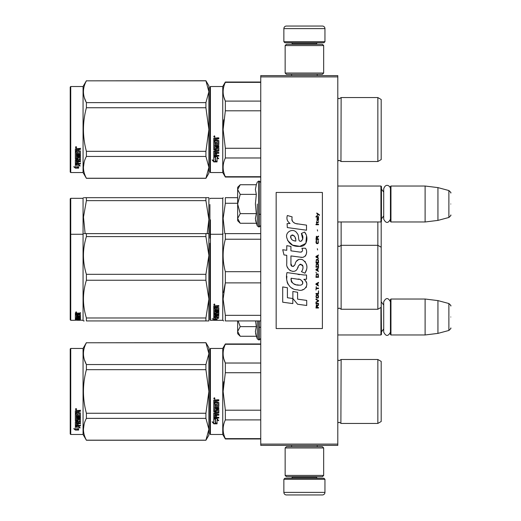 <?xml version="1.0" encoding="UTF-8"?>
<svg xmlns="http://www.w3.org/2000/svg" width="521" height="521" viewBox="0 0 521 521"><rect width="100%" height="100%" fill="white"/><g stroke="black" fill="none" stroke-linecap="round" stroke-linejoin="round"><path stroke-width="0.78" d="M337.797 75.61L337.797 76.893L260.754 76.893L260.754 75.61L337.797 75.61M337.797 444.107L260.754 444.107L260.754 445.39L337.797 445.39L337.797 76.893M260.754 444.107L260.754 76.893M337.797 334.97L380.936 334.97L380.936 307.475M380.936 334.97L381.45 334.456L381.19 299.275M390.952 334.97L390.437 334.456L390.437 299.529L390.952 299.021L425.103 299.021L425.103 334.97L390.952 334.97L390.952 299.021M437.94 300.597L448.881 303.528L448.881 330.464L437.94 333.394L437.94 300.597L425.103 299.021M450.782 316.996C450.782 302.818 450.782 302.818 450.782 316.996C450.782 331.167 450.782 331.167 450.782 316.996M337.797 221.979L380.936 221.979L380.936 186.03L337.797 186.03M380.936 221.979L381.45 221.471L381.45 186.544L380.936 186.03M390.952 221.979L390.437 221.471L390.437 186.544L390.952 186.03L425.103 186.03L425.103 221.979L390.952 221.979L390.952 186.03M437.94 187.606L448.881 190.536L448.881 217.472L437.94 220.403L437.94 187.606L425.103 186.03M450.782 204.004C450.782 189.833 450.782 189.833 450.782 204.004C450.782 218.182 450.782 218.182 450.782 204.004M283.867 479.287L284.896 478.258L323.925 478.258L324.954 479.287L283.867 479.287L283.867 492.384A2.566 2.566 42.8 0 0 286.433 494.95L322.388 494.95A2.566 2.566 -42.8 0 0 324.954 492.384L283.867 492.384M291.597 445.39L291.597 446.673M317.224 445.39L317.224 446.673M316.612 476.715L316.612 477.229A1.029 1.029 -42.2 0 0 317.634 478.258M292.216 476.715L292.216 477.229L316.612 477.229M291.187 478.258A1.029 1.029 42.2 0 0 292.216 477.229M324.954 479.287L324.954 492.384M322.388 494.95L286.433 494.95M324.954 41.713L323.925 42.742L284.896 42.742L283.867 41.713L324.954 41.713L324.954 28.616A2.566 2.566 -137.2 0 0 322.388 26.05L313.401 26.05M317.224 75.61L317.224 74.327M291.597 75.61L291.597 74.327M292.216 44.285L292.216 43.771A1.029 1.029 137.8 0 0 291.187 42.742M316.612 44.285L316.612 43.771L292.216 43.771M317.634 42.742A1.029 1.029 -137.8 0 0 316.612 43.771M283.867 41.713L283.867 28.616L324.954 28.616M295.427 26.05L286.433 26.05A2.566 2.566 137.2 0 0 283.867 28.616M286.433 26.05L322.388 26.05M323.671 45.568L322.388 44.285L286.433 44.285L285.15 45.568L323.671 45.568L323.671 73.044L322.388 74.327L286.433 74.327L285.15 73.044L323.671 73.044M291.441 73.044L317.38 73.044M285.15 73.044L285.15 45.568M285.15 475.432L286.433 476.715L322.388 476.715L323.671 475.432L285.15 475.432L285.15 447.956L286.433 446.673L322.388 446.673L323.671 447.956L285.15 447.956M317.38 447.956L291.441 447.956M323.671 447.956L323.671 475.432M239.849 335.889L237.648 333.687L237.648 331.447L240.227 336.266L256.325 336.266L255.388 331.551L256.325 326.634L255.557 320.936M257.309 320.936L257.309 338.963L259.217 339.979L260.754 338.435M255.57 333.525L257.309 338.963M237.648 320.936L237.648 331.447L240.227 326.634L238.11 320.936M256.325 326.634L240.227 326.634M239.849 222.897L237.648 220.696L237.648 218.462L240.227 223.281L256.325 223.281L255.388 218.566L256.325 213.643L255.388 204.004L256.325 194.366L255.388 189.449L256.325 184.734L240.227 184.734L237.648 189.546L237.648 218.462L240.227 213.643L237.648 204.004L240.227 194.366L256.325 194.366M257.309 204.004L257.309 225.977L257.309 204.004M255.57 220.539L257.309 225.977L259.217 226.987L260.754 225.45M240.227 194.366L237.648 189.546L237.648 187.313L239.842 185.118M256.325 213.643L240.227 213.643M390.437 219.172C388.191 223.509 385.95 223.509 383.71 219.172L383.71 188.843C385.742 182.5 390.548 186.212 390.437 188.843M390.437 332.157C388.191 336.494 385.95 336.494 383.71 332.157L383.71 301.828C385.95 297.491 388.197 297.491 390.437 301.828M209.911 348.966L209.911 391.466L209.911 348.966L210.425 348.451L210.425 434.475L209.911 433.96L209.911 395.478M209.911 395.543L209.911 429.981L209.911 395.543M209.911 387.429L209.911 352.945L209.911 387.429M381.19 253.779L381.19 249.839M209.911 204.525L209.911 238.162M209.911 216.189L209.911 220.083M210.425 262.838L210.425 219.823M237.648 197.674L225.346 197.674C222.402 197.674 222.402 197.674 225.346 197.674C222.402 197.674 222.402 197.674 225.346 197.674L225.346 203.275L237.648 203.275M209.911 268.667L209.911 259.308M209.911 252.646L209.911 319.777L210.425 320.291L210.425 255.772M209.911 222.07L209.911 207.319M210.425 320.291L222.754 320.291L222.754 198.319L223.125 197.674M224.825 233.629L223.131 218.442L225.346 203.275M381.19 228.862L381.19 231.441M381.19 247.234L377.855 245.313L377.855 309.253L381.19 307.325L381.19 221.725M337.829 221.979L337.829 308.699L339.288 308.093L341.131 309.253L341.131 245.313L377.855 245.313L377.855 221.979M337.829 245.866L339.288 246.466L341.131 245.313L341.131 221.979M207.938 197.674L205.919 197.674L208.882 197.674L208.882 219.504L205.919 200.631L86.395 200.631L83.477 217.101L85.131 233.629M84.239 197.674L86.395 197.674C82.481 197.674 82.481 197.674 86.395 197.674L205.919 197.674L205.919 200.631M70.732 198.319L70.218 198.833L70.218 234.782L70.732 234.268L70.732 198.319L83.06 198.319L83.425 197.674M208.856 197.674L208.12 197.674M208.882 207.195L208.882 255.453L205.919 236.586L86.395 236.586C82.481 249.162 82.481 261.744 86.395 274.326L86.395 280.239L205.919 280.239L205.919 274.326L86.395 274.326M208.882 219.504L207.182 233.623M86.395 200.631L86.395 197.674M83.06 198.319L83.06 234.268L83.425 233.623M209.911 172.034L210.425 172.549L209.911 172.034L209.911 133.552M209.911 133.617L209.911 168.055L209.911 133.617M209.911 125.502L209.911 91.019L209.911 125.502M208.882 173.193L205.919 178.325L208.882 173.193L208.882 167.345L205.919 156.45L205.919 151.324L208.882 129.534L205.919 107.749L205.919 102.624L208.882 91.729L205.919 80.748L208.882 85.88L208.882 167.345L205.919 178.325L86.395 178.325L83.06 172.549L70.732 172.549L70.218 172.034L70.732 172.549L83.06 172.549L83.06 86.525L70.732 86.525L70.732 172.549M381.19 394.638L381.19 389.858M260.754 344.29L225.346 344.29L225.346 343.958L260.754 343.958M209.911 391.466L209.911 433.96L209.911 391.466M209.911 389.291L209.911 352.945L209.911 389.291M210.425 434.475L222.754 434.475L222.754 348.451L225.346 343.958M215.512 419.327L213.766 418.539L217.023 418.539L218.664 420.727L217.075 420.03L217.075 423.697L215.512 423.059L215.512 418.995L214.489 418.539M217.075 423.312L215.512 422.681M217.075 419.692L218.664 420.375M213.792 423.84L217.075 423.84L215.329 423.13L215.329 419.412L213.766 418.702L213.766 422.485L212.145 421.802L213.792 423.84L212.588 421.99M216.117 423.456L213.792 423.456M216.612 401.157L216.612 402.121L218.827 402.518L218.827 406.38L218.423 406.758L214.717 406.758L214.717 407.65L218.827 407.65L218.827 408.536L214.717 408.536L214.717 411.03L215.661 411.03L216.065 409.089L218.827 409.454L218.827 412.971L216.612 413.316L216.612 414.39L218.827 414.39L218.827 415.185L214.717 415.185L214.717 417.191L215.661 417.314L215.661 415.511L216.612 415.511L216.612 417.314L218.827 417.314L218.827 418.076L213.766 417.757L213.766 412.971L217.876 412.489L217.719 409.981L216.612 410.118L216.215 412.026L213.766 411.681L213.766 403.651L214.717 403.651L214.867 405.8L215.661 405.8L215.661 404.107L216.612 404.107L216.612 405.8L217.876 405.657L217.719 402.889L213.766 402.889L213.766 400.187L215.59 399.77L216.176 400.382L216.769 399.77L218.827 399.77L218.827 400.753L216.612 401.157L217.016 400.642L218.827 400.642M218.423 406.758L214.717 406.758M218.827 408.334L214.717 408.536M218.827 412.71L216.612 413.316M218.827 414.905L214.717 415.185M214.164 418.076L213.766 417.445M217.876 410.118L217.719 409.76L216.612 410.118M216.612 411.434L216.215 411.785L213.766 411.434M217.876 402.909L213.766 402.753M214.717 413.446L214.717 414.26L215.661 414.39L215.661 413.316L214.717 413.186L214.717 413.987M215.661 413.316L214.717 413.186M214.717 400.91L214.717 402.121L215.661 402.121L215.661 400.753L214.717 400.91M215.661 400.753L214.717 400.799M218.827 417.757L214.164 417.757M218.827 406.204L218.423 406.575M214.405 399.106L213.766 398.428L214.405 397.751L214.405 399.106L213.766 398.389M223.743 381.737L223.125 391.466L225.326 372.828M260.754 438.636L225.346 438.636L225.346 438.969L260.754 438.969M260.754 410.203L225.346 410.203L225.346 419.9L260.754 419.9M225.346 438.636C222.402 432.391 222.402 426.145 225.346 419.9M225.346 410.203L223.125 391.466M260.754 372.723L225.346 372.723L225.346 363.026C222.402 356.781 222.402 350.535 225.346 344.29M223.867 359.002L225.346 363.026L260.754 363.026M337.797 360.011L339.288 360.649L337.829 360.044L337.829 422.883L339.288 422.277L341.131 423.436L377.855 423.436L377.855 359.49L341.131 359.49L340.89 423.052M381.19 388.288L381.19 421.509L377.855 423.436M381.19 391.466L381.19 361.418L377.855 359.49M214.854 398.116L214.457 398.383L214.854 398.708L213.949 398.708L213.949 398.194L214.483 398.116M205.919 440.252L208.882 435.12L208.882 429.271L205.919 418.376L205.919 413.251L208.882 391.466L205.919 369.676L205.919 364.55L208.882 353.655L205.919 342.675L208.882 347.807L208.882 429.271L205.919 440.252L86.395 440.252L83.06 434.475L70.732 434.475L70.218 433.96L70.218 348.966L70.732 348.451L70.732 434.475M84.428 359.868L86.343 364.453M84.155 423.99L83.425 429.271M205.919 369.676L86.395 369.676C82.481 384.198 82.481 398.728 86.395 413.251L86.395 418.376C82.481 425.637 82.481 432.899 86.395 440.167L86.395 440.252M205.919 413.251L86.395 413.251M205.919 364.55L86.395 364.55L86.395 369.676M205.919 342.766L86.395 342.766C82.481 350.027 82.481 357.289 86.395 364.55M205.919 342.675L86.395 342.766M86.395 342.675L83.06 348.451L83.06 434.475M205.919 418.376L86.395 418.376M205.919 440.167L86.395 440.167M83.06 348.451L70.732 348.451M76.594 426.269L77.101 426.438L77.101 429.532L78.664 429.968L78.664 429.604L76.919 429.128L76.919 426.92L76.919 429.584L78.664 430.066L75.382 430.066L75.382 429.604L76.984 429.604M77.101 429.083L78.664 429.506M77.101 426.862L75.356 426.269L78.612 426.269L80.254 427.891L78.664 427.383L78.664 426.953L79.589 427.246M78.664 427.383L78.664 429.968M75.356 410.789L75.356 413.231L79.309 413.231L75.356 412.977L75.356 410.789L77.18 410.411L77.766 410.971L78.358 410.411L80.416 410.411L80.416 411.303L78.202 411.675L78.599 411.069L80.416 411.069L80.416 410.183M78.202 411.675L78.202 412.541L80.416 412.899L80.416 416.018L80.013 416.644L80.416 416.312L80.416 412.899M80.013 416.644L76.307 416.644L76.307 417.412L80.416 417.412L80.416 418.174L76.307 418.174L80.416 417.855L80.416 417.106M76.307 418.174L76.307 420.278L77.251 420.278L77.251 418.949L77.251 419.933M77.251 418.949L80.416 418.949L80.416 421.515L78.202 421.789L78.202 422.16L78.202 421.789M80.416 418.949L80.416 421.88L78.202 422.16L78.202 423.026L80.416 423.026L80.416 423.664L76.307 423.664L76.307 423.28L76.307 425.234L77.251 425.331L77.251 423.918L77.251 424.928M80.416 422.648L80.416 423.28L76.307 423.28M77.251 423.664L78.202 423.664M77.251 423.918L78.202 423.918L78.202 424.928M78.202 423.918L78.202 425.331L80.416 425.331L80.416 425.911L75.753 425.911L75.753 425.501L80.416 425.501L80.416 424.928M75.753 425.911L75.356 425.67L75.356 421.88L75.356 425.266L75.753 425.501M79.466 419.177L79.466 419.516L79.309 419.06L78.358 419.06L78.202 419.516L78.202 419.177M75.753 421.105L75.356 420.467L75.356 413.915L75.356 420.818L77.805 421.105L78.202 419.516L79.466 419.516L79.309 421.593L75.356 421.88M75.356 413.915L76.307 413.915L76.307 415.393M76.307 413.915L76.307 415.68L77.251 415.81L77.251 414.319L77.251 415.517M77.251 414.319L78.202 414.319L78.202 415.517M78.202 414.319L78.202 415.81L79.466 415.68L79.309 413.231M76.307 422.264L76.307 422.922L77.251 423.026L77.251 421.789L77.251 422.16L76.307 422.264L76.307 421.899L76.307 422.544M77.251 411.303L76.307 411.212L76.307 412.541L77.251 412.541L77.251 411.069L76.307 411.212M76.307 421.899L77.251 421.789M75.753 420.753L78.202 420.467M80.013 416.338L76.307 416.338L76.307 417.106M75.994 409.799L75.994 408.549L76.639 409.18L75.994 409.799L76.411 409.434M76.626 409.07L76.444 409.408M75.382 430.066L73.735 428.659L75.356 429.141L75.356 426.393L76.919 426.92M75.356 426.393L75.356 428.692M74.516 428.894L75.382 429.604M75.695 408.881L75.877 409.311L75.695 408.881M76.444 409.311L75.538 409.434L75.538 408.959L76.444 408.887L76.046 409.135L76.444 409.311M381.19 289.728L381.19 285.723M209.911 252.138L209.911 256.032M225.346 233.623L260.754 233.623L225.346 233.623C222.402 233.629 222.402 233.629 225.346 233.623C222.402 233.629 222.402 233.629 225.346 233.623L225.346 239.224L260.754 239.224M209.911 302.33C209.911 320.044 209.911 320.044 209.911 302.33M209.911 296.729L209.911 243.274M215.512 317.797L213.766 317.439L217.023 317.439L218.664 318.383L217.075 318.097L217.075 319.432L215.512 319.236L215.512 317.439M217.075 318.93L215.512 318.735M217.023 317.224L214.164 316.963M217.459 317.224L217.023 316.963M217.075 317.615L217.075 318.097L217.4 317.673M213.792 319.477L217.075 319.477L215.329 319.256L215.329 317.83L213.766 317.517L213.766 319.041L212.145 318.8L213.792 319.477L213.766 318.963M215.329 318.976L213.792 318.976M216.612 306.628L216.612 307.344L218.827 307.637L218.827 310.373L214.717 310.627L214.717 311.226L218.827 311.226L218.827 311.805L214.717 311.805L214.717 313.375L215.661 313.375L216.065 312.164L218.827 312.398L218.827 314.528L216.612 314.73L216.612 315.329L218.827 315.329L218.827 315.765L214.717 315.765L214.717 316.794L215.661 316.859L215.661 315.934L216.612 315.934L216.612 316.859L218.827 316.859L218.827 317.224L213.766 317.074L213.766 314.528L217.876 314.254L217.719 312.724L216.612 312.815L216.215 313.981L213.766 313.772L213.766 308.465L214.717 308.465L214.867 309.975L215.661 309.975L215.661 308.79L216.612 308.79L216.612 309.975L217.876 309.871L217.719 307.911L213.766 307.911L213.766 305.892L218.827 305.58L218.827 306.322L216.612 306.628L217.016 305.977L218.827 305.977M218.423 310.627L218.423 310.229L214.717 310.229L214.717 310.627M214.717 311.805L214.717 311.395L218.827 311.395L218.827 310.822M218.827 314.085L217.863 314.28M216.612 314.73L216.612 314.332M216.612 315.303L215.661 315.303M214.75 315.303L214.717 315.765M214.164 317.224L213.766 316.599M217.876 312.815L217.719 312.3L216.769 312.3L216.612 312.815M216.612 313.336L213.766 313.336M217.876 307.657L217.876 308.022L217.719 307.546L213.766 307.546M217.719 307.911L217.719 307.546M214.717 315.257L215.661 315.329L215.661 314.73L214.717 314.801L214.717 314.358L214.717 315.257M215.661 314.73L215.661 314.332M214.867 314.73L214.867 314.332M214.717 306.439L214.717 307.344L215.661 307.344L215.661 306.322L214.717 306.439M215.661 306.322L215.661 305.977L214.717 306.094M214.867 306.322L214.867 305.977M216.612 316.748L215.661 316.748M214.717 316.748L214.164 316.748M218.827 309.975L218.423 310.229M214.405 305.059L213.766 304.538L214.405 303.997L214.405 304.752M225.196 271.109L225.346 271.682C222.402 260.865 222.402 250.041 225.346 239.224M260.754 315.335L225.346 315.335L225.346 320.936C222.402 320.936 222.402 320.936 225.346 320.936L260.754 320.936M223.691 320.936L222.754 320.291M225.15 283.645L223.509 292.47M225.346 315.335L223.125 299.106L225.346 282.877L225.346 271.682L260.754 271.682M260.754 282.877L225.346 282.877M381.19 264.811L381.19 267.397M214.854 304.648L213.949 304.752L214.483 304.004M214.854 304.44L214.483 304.29M207.938 233.623L205.919 233.623L205.919 236.586M70.218 234.782L70.218 319.777L70.732 320.291L70.732 234.268L83.06 234.268L83.06 320.291L83.425 320.936L84.2 320.936M208.856 233.623L208.12 233.623M208.882 233.623L86.395 233.623C82.481 233.629 82.481 233.629 86.395 233.623L84.239 233.623M208.882 243.144L208.856 320.936M208.12 320.936L86.395 320.936C82.481 320.936 82.481 320.936 86.395 320.936L86.395 317.979C82.481 305.397 82.481 292.815 86.395 280.239M208.882 320.936L205.919 320.936L205.919 317.979L208.882 299.106L205.919 280.239M208.882 255.453L205.919 274.326M205.919 317.979L86.395 317.979M86.395 236.586L86.395 233.623M205.919 320.936L86.395 320.936M77.101 320.259L80.254 320.265L77.101 320.057M77.101 320.154L73.826 320.291M83.06 320.291L78.664 320.07M77.251 315.628L78.202 315.29L78.202 316.097L79.466 316.026L79.466 314.313L79.466 314.762L75.356 314.684L75.356 313.232L80.416 312.997L80.416 313.544L78.202 313.766L78.599 313.114L80.416 313.114L80.416 312.574M78.599 313.544L78.599 313.114M78.202 313.766L78.202 314.28L80.416 314.489L80.416 316.358L80.013 316.521L80.416 315.889M80.013 316.521L76.307 316.521L80.013 316.429M76.307 316.905L80.416 316.905L80.416 317.269L76.307 317.269L76.307 316.521M76.307 317.269L76.307 318.201L77.251 318.201L77.251 317.712M77.251 317.628L80.416 317.628L80.416 318.826L78.202 318.722M80.416 318.826L78.202 318.93L80.416 319.223M76.307 319.34L77.251 319.36M80.416 319.425L76.307 319.425L76.457 319.868L77.251 319.868L77.251 319.503L80.416 319.868M77.251 319.425L76.307 319.191L76.307 318.722L76.307 319.191M77.251 318.995L78.202 318.995M80.416 319.992L75.753 319.992L75.753 319.484L76.307 319.484M75.753 319.992L75.356 319.94L75.356 318.826L79.466 318.683L79.466 317.484L79.466 317.875L78.202 317.875L78.202 317.484L78.202 318.422L77.805 318.533L75.356 318.422L75.356 315.068L76.307 315.068L76.457 316.097L77.251 316.097L77.251 315.29M75.753 319.484L75.356 319.432M75.753 318.533L75.356 317.927M78.202 315.29L78.202 315.628M79.309 314.684L79.309 314.28M75.356 314.235L76.307 314.235M77.251 314.235L78.202 314.235M76.307 318.533L77.251 318.722L77.251 319.223M76.307 318.969L77.251 318.722M77.251 318.429L76.307 318.468M77.251 313.544L76.307 313.629L76.307 313.199L76.307 314.28L77.251 314.28L77.251 313.114L76.307 313.199M76.457 313.544L76.457 313.114M75.753 318.044L76.307 318.044M77.251 318.044L78.202 317.927M75.753 318.227L76.333 318.227M77.225 318.227L78.202 318.227M78.202 319.36L80.416 319.36M76.307 318.924L80.156 318.924M79.466 318.429L80.416 318.331M76.32 316.052L76.307 316.429M77.251 316.052L78.202 316.052M79.453 316.052L80.013 316.052M75.356 312.802L75.994 312.574M75.994 312.613L75.994 311.812L76.639 312.222L75.994 312.379M76.919 320.161L78.664 320.2M75.356 320.2L76.919 320.2M381.19 132.712L381.19 127.932M209.911 87.04L209.911 129.534L209.911 87.04L210.425 86.525L222.754 86.525L225.346 82.031L260.754 82.031M260.754 82.364L225.346 82.364L225.346 82.031M209.911 129.534L209.911 172.034L209.911 129.534M209.911 127.365L209.911 91.019L209.911 127.365M222.754 86.525L222.754 172.549L210.425 172.549L210.425 86.525M215.512 157.401L213.766 156.613L217.023 156.613L218.664 158.801L217.075 158.104L217.075 161.77L215.512 161.132L215.512 157.068L214.489 156.613M217.075 161.38L215.512 160.755M217.075 157.765L218.664 158.449M213.792 161.914L217.075 161.914L215.329 161.204L215.329 157.485L213.766 156.775L213.766 160.559L212.145 159.875L213.792 161.914L212.588 160.064M216.117 161.523L213.792 161.523M216.612 139.231L216.612 140.195L218.827 140.592L218.827 144.454L218.423 144.831L214.717 144.831L214.717 145.724L218.827 145.724L218.827 146.609L214.717 146.609L214.717 149.104L215.661 149.104L216.065 147.163L218.827 147.528L218.827 151.044L216.612 151.39L216.612 152.464L218.827 152.464L218.827 153.259L214.717 153.259L214.717 155.265L215.661 155.388L215.661 153.584L216.612 153.584L216.612 155.388L218.827 155.388L218.827 156.15L213.766 155.831L213.766 151.044L217.876 150.562L217.719 148.055L216.612 148.192L216.215 150.1L213.766 149.748L213.766 141.725L214.717 141.725L214.867 143.874L215.661 143.874L215.661 142.181L216.612 142.181L216.612 143.874L217.876 143.731L217.719 140.963L213.766 140.963L213.766 138.26L215.59 137.844L216.176 138.456L216.769 137.844L218.827 137.844L218.827 138.827L216.612 139.231L217.016 138.716L218.827 138.716M218.423 144.831L214.717 144.831M218.827 146.401L214.717 146.609M218.827 150.784L216.612 151.39M218.827 152.979L214.717 153.259M214.164 156.15L213.766 155.519M217.876 148.192L217.719 147.834L216.612 148.192M216.612 149.507L216.215 149.859L213.766 149.507M217.876 140.983L213.766 140.826M214.717 151.52L214.717 152.334L215.661 152.464L215.661 151.39L214.717 151.259L214.717 152.06M215.661 151.39L214.717 151.259M214.717 138.983L214.717 140.195L215.661 140.195L215.661 138.827L214.717 138.983M215.661 138.827L214.717 138.873M218.827 155.831L214.164 155.831M218.827 144.271L218.423 144.649M214.405 137.179L213.766 136.502L214.405 135.825L214.405 137.179L213.766 136.463M223.743 119.804L223.125 129.534L225.326 110.901M260.754 176.71L225.346 176.71L225.346 177.042L260.754 177.042M260.754 148.277L225.346 148.277L225.346 157.974L260.754 157.974M225.346 176.71C222.402 170.465 222.402 164.219 225.346 157.974M225.346 148.277L223.125 129.534M260.754 110.797L225.346 110.797L225.346 101.1C222.402 94.855 222.402 88.609 225.346 82.364M223.867 97.075L225.346 101.1L260.754 101.1M339.204 160.351L341.131 161.51L377.855 161.51L377.855 97.564L341.131 97.564L340.962 161.223M381.19 126.362L381.19 159.582L377.855 161.51M381.19 129.534L381.19 99.491L377.855 97.564M214.854 136.189L214.457 136.456L214.854 136.782L213.949 136.782L213.949 136.268L214.483 136.189M205.919 178.325L86.395 178.234C82.481 170.973 82.481 163.711 86.395 156.45L86.395 151.324C82.481 136.802 82.481 122.272 86.395 107.749L205.919 107.749M70.732 86.525L70.218 87.04L70.218 172.034M84.428 97.941L86.343 102.526M84.155 162.064L83.425 167.345M205.919 151.324L86.395 151.324M205.919 102.624L86.395 102.624L86.395 107.749M205.919 80.833L86.395 80.833C82.481 88.101 82.481 95.363 86.395 102.624M205.919 80.748L86.395 80.833M86.395 80.748L83.06 86.525M205.919 156.45L86.395 156.45M205.919 178.234L86.395 178.234M76.594 164.343L77.101 164.512L77.101 167.606L78.664 168.042L78.664 167.677L76.919 167.202L76.919 164.994L76.919 167.658L78.664 168.14L75.382 168.14L75.382 167.677L76.984 167.677M77.101 167.156L78.664 167.58M77.101 164.936L75.356 164.343L78.612 164.343L80.254 165.965L78.664 165.457L78.664 165.027L79.589 165.32M78.664 165.457L78.664 168.042M75.356 148.863L75.356 151.305L79.309 151.305L75.356 151.044L75.356 148.863L77.18 148.485L77.766 149.045L78.358 148.485L80.416 148.485L80.416 149.377L78.202 149.748L78.599 149.143L80.416 149.143L80.416 148.257M78.202 149.748L78.202 150.615L80.416 150.973L80.416 154.092L80.013 154.717L80.416 154.385L80.416 150.973M80.013 154.717L76.307 154.717L76.307 155.486L80.416 155.486L80.416 156.241L76.307 156.241L80.416 155.922L80.416 155.18M76.307 156.241L76.307 158.351L77.251 158.351L77.251 157.023L77.251 158.006M77.251 157.023L80.416 157.023L80.416 159.589L78.202 159.862L78.202 160.234L78.202 159.862M80.416 157.023L80.416 159.954L78.202 160.234L78.202 161.1L80.416 161.1L80.416 161.738L76.307 161.738L76.307 161.354L76.307 163.307L77.251 163.405L77.251 161.992L77.251 163.001M80.416 160.722L80.416 161.354L76.307 161.354M77.251 161.738L78.202 161.738M77.251 161.992L78.202 161.992L78.202 163.001M78.202 161.992L78.202 163.405L80.416 163.405L80.416 163.985L75.753 163.985L75.753 163.574L80.416 163.574L80.416 163.001M75.753 163.985L75.356 163.744L75.356 159.954L75.356 163.34L75.753 163.574M79.466 157.251L79.466 157.589L79.309 157.134L78.358 157.134L78.202 157.589L78.202 157.251M75.753 159.179L75.356 158.54L75.356 151.989L75.356 158.892L77.805 159.179L78.202 157.589L79.466 157.589L79.309 159.667L75.356 159.954M75.356 151.989L76.307 151.989L76.307 153.467M76.307 151.989L76.307 153.754L77.251 153.884L77.251 152.393L77.251 153.591M77.251 152.393L78.202 152.393L78.202 153.591M78.202 152.393L78.202 153.884L79.466 153.754L79.309 151.305M76.307 160.338L76.307 160.996L77.251 161.1L77.251 159.862L77.251 160.234L76.307 160.338L76.307 159.973L76.307 160.618M77.251 149.377L76.307 149.28L76.307 150.615L77.251 150.615L77.251 149.143L76.307 149.28M76.307 159.973L77.251 159.862M75.753 158.827L78.202 158.54M80.013 154.411L76.307 154.411L76.307 155.18M75.994 147.873L75.994 146.622L76.639 147.254L75.994 147.873L76.411 147.508M76.626 147.143L76.444 147.482M75.382 168.14L73.735 166.733L75.356 167.215L75.356 164.467L76.919 164.994M75.356 164.467L75.356 166.766M74.516 166.967L75.382 167.677M76.444 147.384L75.538 147.508L75.538 147.033L76.444 146.961L76.046 147.209L76.444 147.384M319.412 215.329L319.412 214.789L316.788 212.991L316.788 213.532L317.934 214.339L316.788 215.863L318.318 214.606L319.412 215.329M318.533 308.009L318.533 307.468L317.387 307.468L317.387 305.944L318.533 305.228L318.533 304.596L317.276 305.404L316.403 304.778L315.967 308.009L318.533 308.009M315.967 303.88L318.533 303.88L318.533 303.339L315.967 303.339L315.967 303.88M315.967 302.623L318.533 301.19L318.533 300.467L315.967 299.034L315.967 299.575L318.207 300.832L315.967 302.082L315.967 302.623M315.967 296.162L316.351 298.045L318.155 298.045L318.533 296.879L318.155 294.997L316.566 294.814L315.967 296.162M315.967 293.473L315.967 294.013L318.533 294.013L318.533 290.783L318.207 293.473L315.967 293.473M318.533 282.883L318.533 282.349L315.967 283.782L315.967 284.499L318.533 285.938L317.882 285.039L317.882 283.242L318.533 282.883M318.155 274L316.351 274L315.967 277.322L318.533 277.322L318.155 274M316.351 273.017L315.967 272.209L316.351 273.017M315.967 270.054L318.533 271.493L317.882 270.594L317.882 268.797L318.533 267.905L315.967 269.337L315.967 270.054M318.37 264.225L317.66 263.593L316.351 263.867L315.967 267.182L318.533 267.182L318.37 264.225M318.37 259.914L317.66 259.289L316.351 259.556L315.967 262.877L318.533 262.877L318.37 259.914M317.608 249.956L317.335 248.699L317.608 249.956M315.967 224.746L318.533 224.746L318.533 224.206L315.967 224.206L315.967 224.746M318.481 218.735L318.533 217.752L317.061 218.019L317.002 220.533L317.113 218.468L317.882 220.617L318.429 220.259L318.481 218.735M316.24 286.654L315.967 290.06L316.24 288.627L318.533 288.627L318.533 288.087L316.24 288.087L316.24 286.654M318.533 254.984L315.967 256.417L315.967 257.133L318.533 258.572L317.882 257.674L317.882 255.883L318.533 254.984M318.097 222.773L318.533 221.516L317.986 222.324L317.002 222.324L316.788 221.34L316.788 222.324L316.351 222.324L316.788 223.489L317.002 222.773L318.097 222.773M318.155 240.266L318.155 242.604L317.66 243.138L316.455 242.871L316.625 240.181L316.13 240.63L316.019 242.688L316.566 243.587L317.66 243.678L318.37 243.046L318.155 240.266M318.533 238.924L317.387 238.924L317.387 237.4L318.533 236.677L318.533 236.052L317.276 236.86L316.403 236.228L315.967 239.458L318.533 239.458L318.533 238.924M317.608 231.024L317.335 229.774L317.608 231.024M318.533 217.029L318.533 216.58L315.967 216.58L315.967 217.029L318.533 217.029M297.765 223.991C293.225 223.418 291.343 221.041 292.125 216.873L287.351 215.512C286.316 218.748 287.208 221.405 290.028 223.47L287.097 223.633L287.312 227.566L306.504 230.217L306.504 225.131L295.987 223.62M304.564 232.053L301.392 233.454C303.522 236.443 303.391 239.041 301.001 241.23C297.406 241.965 299.588 235.525 297.165 233.428C293.733 227.182 284.303 231.878 287.032 238.455C288.953 244.043 293.03 246.68 299.269 246.361C307.273 247.325 308.881 236.879 304.564 232.053L306.003 234.541M290.939 263.58L290.939 255.928L300.07 257.12C305.521 258.891 308.406 252.268 305.475 248.243L301.913 248.243C303.15 250.653 302.525 251.943 300.05 252.112L290.933 250.835L290.933 246.394L286.765 245.671L286.765 250.295L282.727 249.741L283.984 254.925L286.765 255.303L286.765 263.58C285.658 269.416 294.678 274.932 297.491 268.387C298.435 264.942 300.116 263.873 302.551 265.176C303.404 267.507 303.027 269.67 301.425 271.649L304.948 273.193C308.224 267.787 307.423 263.294 302.551 259.719C299.028 258.631 296.605 259.823 295.277 263.287C295.231 266.635 290.308 267.716 290.939 263.58L291.962 266.335M303.815 274.977L287.006 272.581C285.026 280.213 288.608 289.858 297.765 289.845C304.57 292.652 310.672 283.378 303.815 279.341L306.537 279.184L306.537 274.977L303.815 274.977M292.874 291.467L292.874 298.513L297.589 304.244L306.706 305.488L306.706 300.409L297.589 299.152L297.589 292.281L292.874 291.467M282.701 302.206L292.822 303.593L292.822 298.507L287.416 297.745L287.416 287.735L282.701 286.921L282.701 302.206M322.388 192.451L276.163 192.451L276.163 328.549L322.388 328.549L322.388 192.451M294.853 223.196L293.896 222.604M292.359 221.145L291.825 219.803M287.064 219.471L287.299 220.129M301.392 233.454L302.76 239.23M301.978 240.695L300.949 241.243M287.592 240.415L292.581 245.144L299.809 246.348L305.866 243.366L306.511 236.228M304.948 273.193L306.641 269.318M306.83 266.348L306.608 264.688M305.365 261.907L304.863 261.281M298.78 259.438L296.325 261.347M294.404 265.196L293.824 266.049M293.57 266.27L293.023 266.505M297.061 269.285L298.188 267.156M299.171 265.215L299.458 264.837M299.927 264.44L300.552 264.199M300.754 264.173L302.975 266.322M303.014 267.638L302.799 268.908M287.416 267.032L287.905 268.113M289.676 270.197L290.711 270.816M292.385 271.311L293.173 271.376M295.068 271.057L296.195 270.34M301.913 248.243L302.48 249.767M301.633 251.962L300.643 252.138M300.773 257.192L301.594 257.231M302.942 257.172L303.951 256.886M305.085 256.234L305.742 255.583M306.368 254.137L306.576 252.138M299.627 274.632L297.96 274.398M302.258 289.839L303.958 289.363M306.068 287.585L306.491 286.667M306.817 284.792L306.797 283.971M306.648 283.046L305.58 280.897M286.869 276.319L286.687 278.689M287.051 281.874L287.924 284.14M291.845 288.048L292.828 288.569M295.205 240.995L293.655 240.565M291.643 239.439L290.672 237.667M290.64 237.478L290.666 236.208M292.183 234.938L293.115 235.095M294.111 235.707L294.821 236.801M295.166 237.693L295.485 238.839M297.765 279.139C302.043 278.286 305.313 285.423 299.549 285.156C294.098 285.371 291.285 283.059 291.115 278.221L299.067 279.399M300.799 280.031L301.242 280.285M302.362 281.223L302.74 282.037M302.818 282.701L302.766 283.105M302.747 283.561L301.939 284.603M300.487 285.15L300.155 285.169M298.715 285.072L296.84 284.805M295.518 284.512L293.466 283.737M291.975 282.597L291.128 280.962M291.011 279.985L291.044 278.891M317.061 307.468L316.24 307.468L316.566 305.228L317.002 305.495L317.061 307.468M316.293 296.162L316.625 295.355L317.882 295.355L318.044 297.511L316.625 297.686L316.293 296.162M317.66 283.333L317.66 284.948L316.188 284.14L317.66 283.333M316.293 275.166L316.625 274.359L317.882 274.359L318.207 276.781L316.293 276.781L316.293 275.166M317.66 268.888L317.66 270.503L316.188 269.696L317.66 268.888M316.293 265.033L316.625 264.225L317.882 264.225L318.207 266.648L316.293 266.648L316.293 265.033M316.293 260.721L316.625 259.914L317.882 259.914L318.207 262.337L316.293 262.337L316.293 260.721M317.934 218.377L318.097 220.168L317.608 219.361L317.934 218.377M317.66 255.967L317.66 257.582L316.188 256.775L317.66 255.967M317.061 238.924L316.24 238.924L316.566 236.677L317.002 236.951L317.061 238.924M295.837 241.093C291.89 240.722 290.308 238.813 291.102 235.349C294.345 235.153 295.921 237.068 295.837 241.093M259.217 320.936L259.217 339.979M258.755 320.936L258.755 339.979M256.325 184.734L257.309 182.037L259.217 181.021L259.217 226.987M258.755 181.021L258.755 226.987M217.016 306.322L217.016 305.977M218.423 314.73L218.423 314.28M217.719 312.724L217.719 312.3M216.769 312.724L216.769 312.3M216.215 313.981L216.215 313.544M214.164 313.981L214.164 313.544M338.429 160.54L337.829 160.956L337.829 98.117L339.288 98.723L341.131 97.564M259.217 327.266L260.754 327.266M383.71 328.92L381.45 331.89M383.71 305.072L381.45 302.102M437.94 333.394L425.103 334.97M448.881 303.528C450.672 305.117 451.31 305.944 450.782 306.003M448.881 330.464C450.672 328.868 451.31 328.041 450.782 327.983M259.217 214.281L260.754 214.281M383.71 215.928L381.45 218.898M383.71 192.08L381.45 189.11M437.94 220.403L425.103 221.979M448.881 190.536C450.672 192.132 451.31 192.959 450.782 193.017M448.881 217.472C450.672 215.883 451.31 215.056 450.782 214.997M259.217 181.021L260.754 182.565M209.911 198.833L210.425 198.319L222.754 198.319M210.425 348.451L222.754 348.451M222.754 434.475L225.346 438.969M341.131 359.49L339.288 360.649M209.911 234.782L210.425 234.268L222.754 234.268L223.125 233.623M341.131 309.253L377.855 309.253M73.793 320.291L70.732 320.291M337.797 160.989L339.288 160.351M222.754 172.549L225.346 177.042"/></g></svg>
